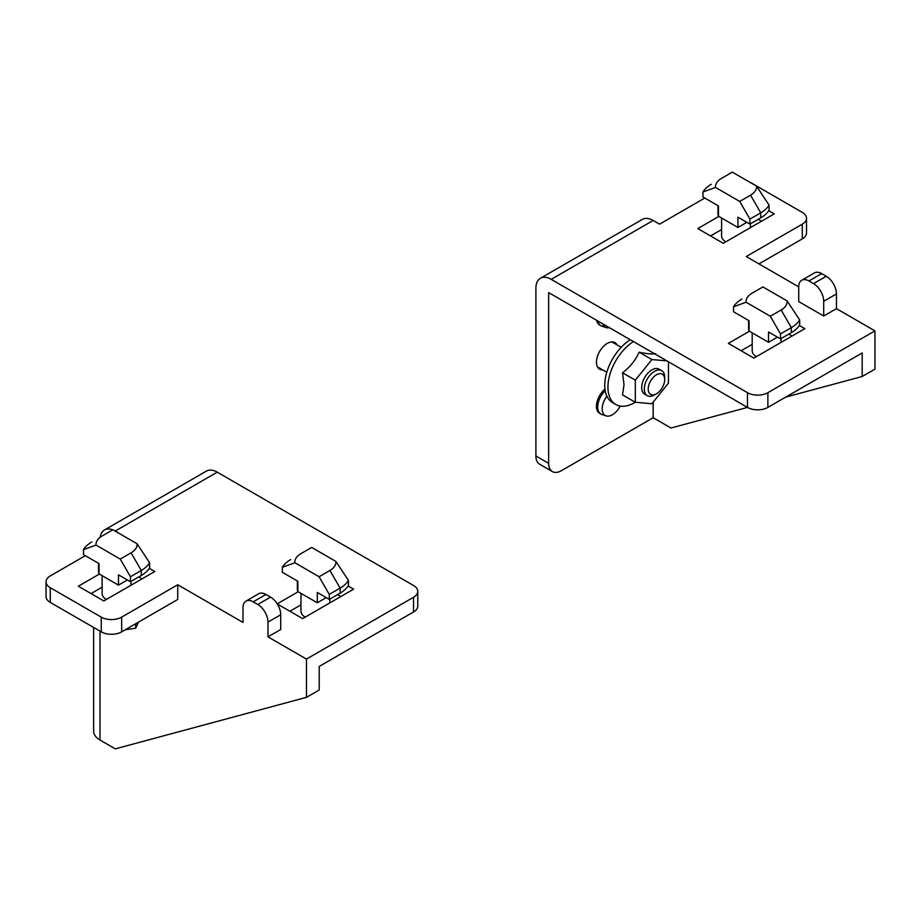 <?xml version="1.0" encoding="UTF-8"?>
<svg xmlns="http://www.w3.org/2000/svg" width="921" height="921" viewBox="0 0 921 921"><rect width="100%" height="100%" fill="white"/><g stroke="black" fill="none" stroke-linecap="round" stroke-linejoin="round"><path stroke-width="1.38" d="M300.971 593.354L300.971 611.245A14.425 8.324 -0 0 0 305.196 617.139M102.127 575.694L102.127 593.585A14.425 8.324 -0 0 0 106.352 599.467M85.331 555.685L50.275 575.924A14.425 8.324 0 0 0 46.05 581.807L46.05 596.532A14.425 8.324 180 0 0 50.275 602.415L101.264 631.852A14.425 8.324 180 0 0 121.653 631.852L177.73 599.467L177.73 584.754L242.994 622.435L242.994 607.71A14.425 8.324 -120 0 1 245.988 601.114A14.425 8.324 -120 0 1 253.194 601.827L265.939 594.471A14.425 8.324 60 0 0 258.732 593.757L245.988 601.114M265.939 594.471L270.532 597.119A14.425 8.324 60 0 1 280.721 614.779L280.721 629.492L267.976 636.86L306.474 659.079L306.474 697.347L319.219 689.99L319.219 666.436L413.541 611.981A14.425 8.324 180 0 0 417.766 606.099L417.766 591.374A14.425 8.324 0 0 0 413.541 585.491L217.252 472.162A21.632 12.491 60 0 0 206.431 471.092L104.464 529.966A21.632 12.491 -120 0 0 100.159 537.265M267.976 636.86L267.976 622.135A14.425 8.324 -120 0 0 257.776 604.475L253.194 601.827M99.341 574.082L78.32 586.228L103.808 600.941L154.797 571.504L149.283 568.326M306.474 697.347L115.275 748.865L99.986 740.035A21.632 12.491 180 0 1 93.643 731.205L93.643 627.454M142.041 578.872L138.737 576.949M121.526 534.79L115.275 531.037A21.632 12.491 -120 0 0 113.318 530.047M112.776 529.828A21.632 12.491 -120 0 0 104.464 529.966M277.267 603.957L302.652 618.601L353.629 589.175L348.115 585.986M306.474 659.079L413.541 597.269A14.425 8.324 0 0 0 417.766 591.374M46.05 581.807A14.425 8.324 0 0 0 50.275 587.702L101.264 617.139A14.425 8.324 0 0 0 121.653 617.139L177.73 584.754M298.185 591.743L277.209 603.854M340.885 596.532L337.57 594.621M300.971 604.855L289.896 611.245M102.127 587.195L91.064 593.585M135.686 623.747L135.686 628.18L125.198 629.803M138.495 622.124L135.686 628.18M98.524 563.307L98.524 571.504A18.029 10.407 0 0 0 99.008 573.887L99.008 563.583L83.489 554.626L83.489 549.618L96.037 545.094L120.248 559.07L130.448 576.73L130.448 581.738L118.464 574.819L118.464 585.123L127.386 579.965M99.008 573.887L118.464 585.123M130.448 581.738L141.281 575.487A34.975 20.193 0 0 0 149.616 567.785L149.616 562.777L137.068 543.758L112.857 529.782L102.024 536.034A20.55 11.869 0 0 0 96.037 545.094M91.824 541.928A34.975 20.193 0 0 0 83.489 549.618M149.616 562.777A34.975 20.193 180 0 1 141.281 570.479L131.081 552.819L120.248 559.07M130.448 576.73L141.281 570.479L141.281 575.487M137.068 543.758A20.55 11.869 180 0 1 131.081 552.819M297.368 580.967L297.368 589.175A18.029 10.407 0 0 0 297.84 591.547L297.84 581.243L282.333 572.286L282.333 567.29L294.881 562.754L319.092 576.73L329.292 594.39L329.292 599.398L317.308 592.479L317.308 602.783L326.23 597.637M297.84 591.547L317.308 602.783M329.292 599.398L340.125 593.147A34.975 20.193 0 0 0 348.46 585.445L348.46 580.437L335.912 561.419L311.701 547.442L300.868 553.694A20.55 11.869 0 0 0 294.881 562.754M290.668 559.588A34.975 20.193 0 0 0 282.333 567.29M348.46 580.437A34.975 20.193 180 0 1 340.125 588.139L329.925 570.479L319.092 576.73M329.292 594.39L340.125 588.139L340.125 593.147M335.912 561.419A20.55 11.869 180 0 1 329.925 570.479M620.178 406.069A14.425 8.324 -60 0 1 606.064 415.878A14.425 8.324 -60 0 1 602.184 408.878A14.425 8.324 -60 0 1 606.893 396.237M606.064 415.878L601.85 414.485A15.323 8.842 -60 0 1 600.895 414.047A15.323 8.842 -60 0 1 597.717 407.036A15.323 8.842 -60 0 1 605.201 390.826M600.895 414.047L599.617 413.322A15.323 8.842 -60 0 1 596.451 406.299A15.323 8.842 -60 0 1 604.959 389.169M721.592 218.047L721.592 235.937A14.425 8.324 -0 0 0 725.817 241.832M752.192 332.849L752.192 350.74A14.425 8.324 -0 0 0 756.406 356.623M617.082 344.903A15.323 8.842 120 0 0 614.94 342.624A15.323 8.842 120 0 0 603.14 346.733A15.323 8.842 120 0 0 596.451 362.149A15.323 8.842 120 0 0 599.617 369.16A15.323 8.842 120 0 0 602.656 369.874M613.559 342.071A15.323 8.842 -60 0 1 614.526 343.429M655.683 353.652C652.149 354.309 646.623 353.825 639.105 352.179C635.582 360.203 630.056 367.065 622.538 372.786L624.024 384.69L622.538 394.879L635.317 402.258A37.853 21.851 -60 0 1 615.781 404.503A37.853 21.851 -60 0 1 607.941 387.177A37.853 21.851 -60 0 1 633.464 341.576M615.781 404.503L612.569 402.65A37.853 21.851 -60 0 1 604.74 385.323A37.853 21.851 -60 0 1 630.252 339.722M664.697 379.521L664.697 377.265A14.425 8.324 120 0 0 661.715 370.668A14.425 8.324 120 0 0 650.594 374.536A14.425 8.324 120 0 0 644.309 389.042A14.425 8.324 120 0 0 647.29 395.65A14.425 8.324 120 0 0 654.497 394.925L656.454 393.797A11.662 6.735 -60 0 1 648.211 389.042A11.662 6.735 -60 0 1 656.454 374.766A11.662 6.735 -60 0 1 664.697 379.521A11.662 6.735 -60 0 1 656.454 393.797M606.789 372.257L598.155 367.283A14.425 8.324 -60 0 1 597.407 366.742M647.29 395.65L644.677 394.142A14.425 8.324 -60 0 1 641.695 387.534A14.425 8.324 -60 0 1 647.993 373.028A14.425 8.324 -60 0 1 659.102 369.16L661.715 370.668M611.74 341.921A14.425 8.324 -60 0 1 612.58 342.301L621.215 347.286M600.112 368.4A15.323 8.842 -60 0 1 598.454 368.239M622.538 372.786L635.317 380.166L635.317 402.258L651.895 403.743L668.462 383.124L668.462 361.78M639.105 352.179L651.895 359.558L635.317 380.166M666.942 360.905L651.895 359.558M758.962 263.901L802.295 238.884A14.425 8.324 0 0 0 806.52 233.001L806.52 218.277A14.425 8.324 180 0 1 802.295 224.171L746.217 256.545L798.726 286.868A14.425 8.324 60 0 1 801.719 280.26A14.425 8.324 60 0 1 808.926 280.974L813.508 283.622A14.425 8.324 60 0 1 823.708 301.294L823.708 316.007L836.452 308.65L836.452 293.926A14.425 8.324 -120 0 0 826.264 276.265L821.67 273.618A14.425 8.324 -120 0 0 814.463 272.904L801.719 280.26M836.452 308.65L874.95 330.869L874.95 369.137L862.206 376.493L785.728 397.101M768.736 210.679L774.25 213.868L723.273 243.305L697.784 228.581L718.806 216.435M653.162 402.155L653.162 417.708L561.396 470.689A18.029 10.407 -60 0 1 552.381 471.587A18.029 10.407 -60 0 1 548.651 463.332L548.651 292.602L747.484 407.404A14.425 8.324 0 0 0 767.884 407.404L862.206 352.95L862.206 376.493M609.38 327.669A14.425 8.324 -60 0 1 606.064 327.577L601.85 326.172A15.323 8.842 -60 0 1 600.895 325.746L599.617 325.009A15.323 8.842 -60 0 1 596.658 320.324M704.784 198.038L659.54 224.171L653.162 220.487A21.632 12.491 -120 0 0 642.351 219.417L540.385 278.292A21.632 12.491 60 0 1 551.195 279.362L747.484 392.691A14.425 8.324 180 0 0 767.884 392.691L767.884 407.404M799.336 325.481L804.85 328.659L753.862 358.096L728.373 343.383L749.406 331.238M798.726 286.868L798.726 301.581L823.708 316.007M749.579 182.105A14.425 8.324 180 0 1 751.317 182.957L802.295 212.394A14.425 8.324 180 0 1 806.52 218.277M874.95 330.869L767.884 392.691M752.192 344.35L741.117 350.74M792.095 336.027L788.79 334.104M761.506 221.224L758.19 219.313M721.592 229.548L710.528 235.937M747.484 392.691L747.484 407.404L671.006 428.012L653.162 417.708M540.385 278.292A21.632 12.491 60 0 0 535.907 288.192L535.907 455.976A18.029 10.407 120 0 0 539.637 464.23L552.381 471.587M600.895 325.746A15.323 8.842 -60 0 1 597.936 321.061M606.064 327.577A14.425 8.324 -60 0 1 602.633 323.778M748.577 320.462L748.577 328.659A18.029 10.407 0 0 0 749.061 331.042L749.061 320.738L733.542 311.782L733.542 306.774L746.091 302.249L770.301 316.225L780.501 333.886L780.501 338.893L768.517 331.974L768.517 342.278L777.439 337.121M749.061 331.042L768.517 342.278M780.501 338.893L791.335 332.642A34.975 20.193 0 0 0 799.67 324.94L799.67 319.932L787.121 300.914L762.91 286.938L752.077 293.189A20.55 11.869 0 0 0 746.091 302.249M741.877 299.083A34.975 20.193 0 0 0 733.542 306.774M799.67 319.932A34.975 20.193 180 0 1 791.335 327.634L781.135 309.974L770.301 316.225M780.501 333.886L791.335 327.634L791.335 332.642M787.121 300.914A20.55 11.869 180 0 1 781.135 309.974M717.989 205.659L717.989 213.868A18.029 10.407 0 0 0 718.472 216.239L718.472 205.936L702.953 196.979L702.953 191.982L715.502 187.447L739.713 201.423L749.913 219.094L749.913 224.091L737.928 217.172L737.928 227.475L746.85 222.329M718.472 216.239L737.928 227.475M749.913 224.091L760.746 217.84A34.975 20.193 0 0 0 769.081 210.138L769.081 205.13L756.532 186.123L732.322 172.135L721.488 178.398A20.55 11.869 0 0 0 715.502 187.447M711.288 184.281A34.975 20.193 0 0 0 702.953 191.982M769.081 205.13A34.975 20.193 180 0 1 760.746 212.832L750.546 195.171L739.713 201.423M749.913 219.094L760.746 212.832L760.746 217.84M756.532 186.123A20.55 11.869 180 0 1 750.546 195.171M99.986 740.035L99.986 631.115M115.275 531.037L217.252 472.162M413.541 597.269L413.541 611.981M50.275 602.415L50.275 587.702M101.264 617.139L101.264 631.852M121.653 631.852L121.653 617.139M270.532 597.119L257.776 604.475M267.976 622.135L280.721 614.779M653.162 220.487L551.195 279.362M535.907 455.976L548.651 463.332M802.295 238.884L802.295 224.171M821.67 273.618L808.926 280.974M813.508 283.622L826.264 276.265M836.452 293.926L823.708 301.294M130.978 581.427L130.978 585.261M329.81 599.099L329.81 602.921M781.031 338.583L781.031 342.416M750.442 223.791L750.442 227.614"/></g></svg>
